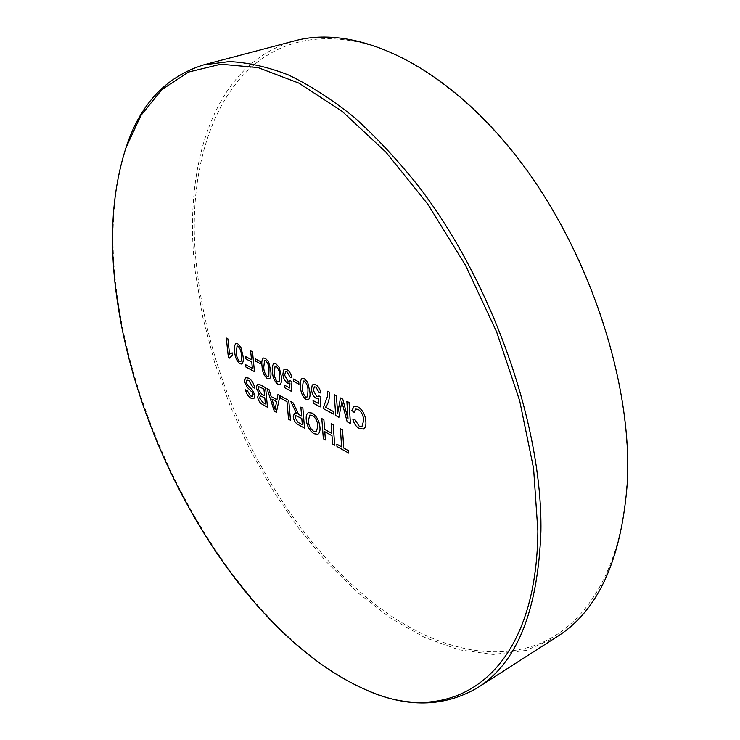 <?xml version="1.0" encoding="UTF-8"?>
<svg xmlns="http://www.w3.org/2000/svg" width="740" height="740" viewBox="0 0 740 740"><rect width="100%" height="100%" fill="white"/><g stroke="black" fill="none" stroke-linecap="round" stroke-linejoin="round"><path stroke-width="0.56" stroke-dasharray="3.7 2.78" d="M627.113 479.613C623.2 564.37 588.744 621.517 542.947 642.2C496.707 662.466 441.632 649.498 391.617 616.226C290.792 548.127 212.889 405.243 197.441 273.023C179.709 142.33 236.18 14.291 361.213 42.735C421.782 57.211 493.441 114.478 547.193 200.688C600.806 286.898 630.841 394.975 627.113 479.613M294.807 40.82C213 63.279 182.271 166.787 195.434 273.051L202.862 317.571L214.563 362.175L230.233 406.158L249.565 448.81L272.274 489.473L298.044 527.454L326.534 562.021L357.365 592.407L390.072 617.78L424.094 637.214L458.726 649.766L493.127 654.475L526.279 650.414L556.961 636.779M365.791 689.745L365.56 689.634C245.846 635.808 140.896 458.939 117.956 301.023C109.206 242.905 112.055 191.29 126.503 146.187L126.586 145.937M340.382 428.784L342.518 429.959L343.749 448.061M343.758 448.061L348.614 450.799L348.771 453.148M331.122 423.706L333.231 424.862L334.684 445.193M321.817 418.59L323.889 419.737L324.61 429.367M308.386 412.578L312.243 413.096C316.637 416.074 319.199 420.718 319.939 426.999L319.93 427.008M319.939 426.999C320.309 430.736 319.578 433.168 317.738 434.297L317.738 434.297M308.266 420.755L308.266 420.755C308.617 425.408 310.421 428.95 313.677 431.383L313.677 431.383M300.856 407.083L302.864 408.193L304.51 428.164M290.839 401.589L293.105 402.828L295.214 408.018L298.572 414.298L299.561 414.937M295.204 417.786L298.127 422.392M280.229 395.761L288.757 400.442L290.487 420.255M277.944 394.503L279.998 395.632L276.381 412.291M267.029 388.519L269.046 389.619L271.154 396.529M257.354 384.208L260.582 384.976L265.595 387.732L267.473 407.259M258.121 388.953L261.646 394.096M259.472 397.787L262.839 402.542M245.643 377.631L248.483 378.103C251.739 379.851 253.802 383.19 254.68 388.111L254.68 388.111M246.179 382.136L247.826 385.512L252.59 390.174L254.939 395.438L253.811 398.721M245.56 389.804L247.382 390.822L250.647 395.909M354.136 406.325L357.855 406.806M357.864 406.806C362.757 409.951 365.421 414.937 365.875 421.763L365.875 421.763C366.171 425.408 365.384 427.84 363.534 429.061L363.534 429.061M352.841 419.182L354.996 419.728L359.196 426.166M346.875 401.302L349.067 402.458L350.427 423.502M341.307 404.688L338.911 417.277M334.258 394.688L336.413 395.817M340.502 397.963L342.768 399.147M327.663 391.22L329.596 392.237C329.689 398.851 328.329 403.855 325.517 407.25L333.204 411.385L333.389 414.039M313.196 384.365L315.739 384.707C318.431 386.308 320.115 389.064 320.79 393.005L320.79 393.005M313.325 390.359L316.618 396.39M319.005 395.882L320.92 397.158L320.207 406.917M302.077 378.381L304.334 378.723L307.748 382.423L309.829 391.627M309.829 391.617C310.384 395.502 309.884 398.24 308.33 399.85L308.33 399.85M302.401 387.677L302.401 387.677C302.29 391.451 303.437 394.614 305.851 397.158L305.851 397.158M293.447 379.028L298.747 381.84M298.757 381.84L298.951 384.208M284.512 369.242L286.87 369.565C289.442 371.091 291.07 373.783 291.764 377.641L291.764 377.641M284.65 375.161L287.851 381.035M291.384 391.34L291.939 381.729L290.099 380.499M273.883 363.525L275.983 363.849L279.257 367.438L281.357 376.457C281.94 380.314 281.487 383.033 279.988 384.606L279.988 384.606M274.262 372.683L274.262 372.683C274.198 376.41 275.326 379.5 277.648 381.96L277.648 381.97M263.385 357.993L265.42 358.308L268.648 361.86L270.748 370.805C271.339 374.653 270.905 377.363 269.425 378.917L269.425 378.917M263.782 367.105L263.782 367.105C263.736 370.796 264.855 373.867 267.149 376.299L267.14 376.309M255.3 358.835L260.286 361.471L260.508 363.784M250.62 350.788L252.497 351.778L254.468 371.628M235.903 343.517L237.799 343.822L240.907 347.254L243.007 356.032C243.636 359.862 243.238 362.535 241.814 364.062L241.814 364.062M236.356 352.499L236.356 352.49C236.365 356.134 237.466 359.131 239.668 361.499L239.668 361.499M227.911 338.874L226.274 338.014M232.443 355.135L232.194 352.832M363.932 688.94L365.56 689.634M125.92 147.861L126.503 146.187"/><path stroke-width="1.11" d="M477.494 687.784L556.961 636.779C598.383 610.75 621.868 558.866 627.418 481.111C632.312 379.195 586.487 244.043 513.801 153.013C441.04 61.753 354.331 24.401 294.807 40.82L203.509 64.926L229.261 61.596C247.826 62.419 267.547 66.868 288.424 74.953C309.81 85.202 331.631 99.234 353.896 117.059C376.161 137.002 397.889 160.303 419.09 186.952C493.062 283.697 542.457 425.963 540.931 530.978C537.98 610.953 516.835 663.225 477.494 687.784C443.815 707.329 406.584 707.976 365.791 689.745M117.457 301.939C140.322 459.179 244.912 635.438 363.932 688.94C447.608 728.78 536.63 681.503 537.878 530.969L533.577 468.392L519.702 400.867L496.605 331.835L465.386 265.05L427.785 204.148L385.966 152.209L342.278 111.453L298.96 83.148L257.964 67.571L220.807 64.223L188.543 72.048L161.829 89.633L140.942 115.422L125.92 147.861C111.555 192.705 108.734 244.061 117.457 301.939M237.799 343.822L240.898 347.264L243.007 356.032C243.636 359.862 243.238 362.535 241.814 364.062L239.88 363.747C236.615 360.87 234.885 356.828 234.7 351.611C234.062 347.754 234.46 345.062 235.903 343.517L237.799 343.822M260.508 363.784L255.531 361.139L255.3 358.835L260.286 361.471L260.508 363.784L255.531 361.139L255.3 358.835M275.983 363.849L279.257 367.438L281.357 376.457C281.94 380.314 281.478 383.033 279.988 384.606L277.842 384.264C274.383 381.257 272.607 377.076 272.505 371.739C271.894 367.854 272.357 365.116 273.883 363.525L275.983 363.849M298.951 384.208L293.641 381.387L293.447 379.037L298.747 381.84L298.951 384.208L293.641 381.387L293.447 379.028M320.207 406.917L313.251 403.152L313.039 400.534L318.459 403.448L318.801 398.518L316.285 398.49C313.492 396.538 311.882 393.55 311.457 389.518L312.197 385.272L313.196 384.365L315.739 384.707C318.431 386.308 320.115 389.064 320.79 393.005L318.912 392.265L315.915 387.103L314.352 386.863L313.325 390.359L316.618 396.39L318.246 396.64L319.005 395.882L320.92 397.158L320.207 406.917L313.242 403.152L313.039 400.534L318.459 403.448L318.801 398.518L316.276 398.49C313.492 396.538 311.882 393.55 311.457 389.527L312.197 385.272L313.196 384.365M342.768 399.147L348.041 419.118L346.866 401.302L349.058 402.458L350.427 423.502L347.153 421.735L341.834 401.746L338.911 417.277L335.729 415.556L334.258 394.688L336.413 395.817L337.644 413.521L340.493 397.963L342.768 399.147L348.041 419.118L346.875 401.302M250.647 395.909L252.479 396.353L253.108 394.577L252.47 392.616L247.095 387.168L244.367 381.257L245.643 377.631L248.483 378.103C251.739 379.851 253.802 383.19 254.68 388.111L252.83 387.085L248.797 380.388L246.919 380.046L246.179 382.136L247.826 385.512L252.581 390.184L254.939 395.438L253.811 398.721L250.943 398.166C248.205 396.696 246.411 393.911 245.56 389.804L247.382 390.822L250.647 395.909L252.47 396.353L253.108 394.587L252.47 392.616L247.086 387.168L244.367 381.257L245.643 377.631M271.154 396.529L276.945 399.73L277.944 394.503L279.998 395.632L276.381 412.291L274.235 411.079L267.029 388.519L269.046 389.629L271.154 396.529L276.945 399.73L277.944 394.503M299.561 414.937L301.606 416.074L300.856 407.083L302.864 408.193L304.51 428.164L298.387 424.714C295.593 423.391 293.882 420.736 293.234 416.74L294.354 413.355L296.5 413.484L290.829 401.589L293.105 402.828L298.572 414.298L301.606 416.074L300.856 407.083M324.61 429.367L331.825 433.381L331.122 423.706L333.231 424.862L334.684 445.193L332.593 444.019L331.992 435.721L324.786 431.697L325.406 439.958L323.343 438.792L321.817 418.59L323.889 419.737L324.61 429.367L331.825 433.381L331.122 423.706M341.621 446.868L340.382 428.784L342.518 429.959L343.749 448.061L348.614 450.799L348.771 453.148L336.978 446.488L336.811 444.157L341.63 446.868L340.382 428.784M317.738 434.297L313.871 433.686C309.45 430.597 306.906 425.907 306.249 419.608C305.907 416.046 306.619 413.706 308.386 412.578L312.243 413.096C316.637 416.084 319.199 420.718 319.93 427.008C320.309 430.736 319.578 433.168 317.738 434.297L313.871 433.696C309.44 430.597 306.906 425.907 306.249 419.608L306.249 419.608C305.907 416.046 306.619 413.706 308.386 412.578L308.386 412.578M290.496 420.255L288.545 419.154L286.99 401.663L280.442 398.055L280.229 395.761L288.757 400.442L290.487 420.255L288.535 419.154L286.99 401.663L280.442 398.055L280.229 395.761M267.473 407.259L262.496 404.447C259.99 403.189 258.371 400.701 257.631 396.982L259.204 393.921L256.253 387.88L257.344 384.208L260.572 384.976L265.595 387.732L267.473 407.259L262.496 404.447C259.99 403.189 258.371 400.701 257.631 396.982L259.204 393.921L256.253 387.88L257.354 384.208M359.196 426.166L361.943 426.564L363.636 420.588C363.516 415.714 361.712 411.976 358.216 409.377L355.746 409.063L354.146 412.365L351.898 410.496L354.136 406.325L357.855 406.806C362.748 409.951 365.421 414.937 365.875 421.763C366.161 425.408 365.384 427.84 363.534 429.061L359.242 428.534C356.144 426.74 354.016 423.632 352.832 419.182L354.996 419.728L359.196 426.166L361.943 426.573L363.636 420.588C363.525 415.714 361.712 411.976 358.225 409.377L355.746 409.063L354.146 412.365L351.898 410.496L354.136 406.325M329.596 392.237C329.689 398.851 328.329 403.855 325.517 407.25L333.194 411.385L333.389 414.039L323.805 408.859L323.648 406.723L327.413 396.557L327.663 391.229L329.596 392.237M304.334 378.723L307.738 382.423L309.829 391.627C310.375 395.502 309.875 398.24 308.33 399.85L306.018 399.498C302.41 396.381 300.588 392.108 300.56 386.687C299.987 382.774 300.496 380.009 302.077 378.381L304.334 378.723M291.384 391.34L284.743 387.751L284.512 385.17L289.692 387.954L289.95 383.098L287.564 383.107C284.891 381.23 283.328 378.316 282.874 374.366L283.522 370.167L284.512 369.242L286.87 369.565C289.442 371.091 291.07 373.783 291.764 377.641L289.969 376.947L287.065 371.915L285.612 371.693L284.65 375.161L287.851 381.035L289.349 381.276L290.099 380.499L291.939 381.729L291.384 391.34L284.743 387.751L284.512 385.17L289.682 387.954L289.95 383.098L287.555 383.107C284.891 381.23 283.328 378.316 282.874 374.366L283.522 370.167L284.512 369.242M265.42 358.308L268.648 361.86L270.748 370.805C271.339 374.653 270.905 377.363 269.425 378.917L267.344 378.584C263.94 375.615 262.173 371.48 262.043 366.171C261.433 362.295 261.877 359.566 263.385 357.993L265.42 358.308M254.477 371.628L245.708 366.892L245.477 364.626L252.377 368.344L251.748 362.017L245.837 358.863L245.606 356.578L251.517 359.723L250.62 350.788L252.497 351.778L254.468 371.628L245.708 366.892L245.477 364.626L252.377 368.354L251.748 362.017L245.837 358.863L245.597 356.578L251.517 359.723L250.62 350.788M232.443 355.135L229.446 358.105L228.401 357.54L226.274 338.014L227.911 338.874L229.567 354.127L232.194 352.832L232.443 355.135L229.446 358.105L228.401 357.54M126.586 145.937C140.711 103.554 166.343 76.553 203.509 64.926M348.771 453.148L336.978 446.488L336.82 444.157L341.63 446.868M334.693 445.193L332.593 444.019L331.992 435.721L324.786 431.697L325.406 439.958L323.343 438.792L321.817 418.59M313.677 431.383L316.415 431.744L317.876 425.824C317.479 421.217 315.666 417.758 312.437 415.436L309.857 415.066L308.266 420.755C308.617 425.408 310.421 428.95 313.677 431.383L316.415 431.735L317.876 425.824C317.479 421.217 315.666 417.758 312.437 415.427L309.847 415.066L308.266 420.755M304.519 428.164L298.396 424.714C295.602 423.391 293.882 420.736 293.243 416.74L294.363 413.346L296.5 413.484L290.839 401.589M298.127 422.392L302.327 424.751L301.8 418.378L295.861 415.686L295.204 417.786L298.127 422.392L302.327 424.751L301.791 418.378L295.861 415.695L295.204 417.786M276.381 412.291L274.235 411.079L267.029 388.519M275.687 406.343L276.575 401.681L271.95 399.11L275.095 409.433L276.575 401.681L271.941 399.11L275.095 409.433L275.687 406.343M261.646 394.096L264.578 395.733L263.921 388.953L258.76 386.678L258.121 388.953L261.646 394.096L264.578 395.733L263.921 388.953L258.76 386.678L258.112 388.953M262.848 402.542L265.373 403.966L264.8 397.981L260.48 395.789L259.472 397.787L262.839 402.542L265.373 403.966L264.8 397.981L260.48 395.789L259.472 397.787M254.68 388.111L252.83 387.085L248.797 380.388L246.929 380.046L246.179 382.136M253.811 398.721L250.943 398.166C248.205 396.696 246.411 393.902 245.56 389.804M363.534 429.061L359.242 428.534M359.242 428.525C356.153 426.74 354.016 423.632 352.841 419.182M350.427 423.502L347.153 421.735L341.834 401.746L341.307 404.688M338.92 417.277L335.729 415.556L334.258 394.688M336.413 395.817L337.644 413.521L340.502 397.963M333.389 414.039L323.805 408.859L323.648 406.723L327.413 396.557L327.663 391.22M320.79 393.005L318.912 392.265L315.915 387.103L314.352 386.863L313.325 390.359M316.618 396.39L318.246 396.631L319.005 395.882M308.33 399.85L306.018 399.498C302.41 396.381 300.597 392.108 300.56 386.687L300.56 386.687C299.987 382.774 300.496 380.009 302.077 378.381L302.077 378.381M305.851 397.158L307.655 396.797L307.97 390.637C308.099 386.844 306.952 383.671 304.529 381.109L303.326 380.98L302.401 387.677C302.281 391.451 303.437 394.614 305.851 397.158L307.655 396.797L307.97 390.637C308.099 386.844 306.952 383.671 304.529 381.109L303.326 380.98L302.401 387.677M291.764 377.641L289.969 376.947L287.065 371.915L285.621 371.693L284.65 375.161M287.851 381.035L289.349 381.276L290.108 380.499M279.988 384.606L277.842 384.264C274.383 381.248 272.607 377.076 272.505 371.739L272.505 371.739C271.904 367.854 272.357 365.116 273.883 363.525L273.883 363.525M277.648 381.96L279.359 381.581L279.581 375.513C279.655 371.785 278.527 368.677 276.196 366.189L275.095 366.069L274.262 372.683C274.198 376.41 275.326 379.5 277.648 381.97L279.359 381.581L279.572 375.513C279.646 371.785 278.527 368.677 276.196 366.198L275.086 366.069L274.262 372.683M269.425 378.917L267.344 378.584C263.94 375.615 262.173 371.48 262.053 366.171L262.043 366.171C261.433 362.295 261.877 359.566 263.385 357.993L263.385 357.993M267.149 376.299L268.824 375.911L268.999 369.88C269.055 366.171 267.936 363.09 265.642 360.639L264.568 360.51L263.782 367.105C263.736 370.805 264.855 373.867 267.14 376.309L268.814 375.911L268.999 369.88C269.055 366.171 267.936 363.09 265.632 360.639L264.568 360.51L263.782 367.105M241.814 364.062L239.88 363.747C236.615 360.87 234.895 356.828 234.71 351.602L234.7 351.611C234.062 347.754 234.46 345.062 235.903 343.517L235.903 343.517M239.668 361.499L241.249 361.083L241.342 355.144C241.342 351.5 240.241 348.485 238.03 346.107L237.05 345.987L236.356 352.499C236.365 356.134 237.466 359.141 239.668 361.499L241.249 361.083L241.342 355.144C241.342 351.5 240.241 348.485 238.039 346.107L237.05 345.987L236.356 352.49M228.401 357.531L226.283 338.014M227.911 338.874L229.567 354.127L232.203 352.832"/></g></svg>
